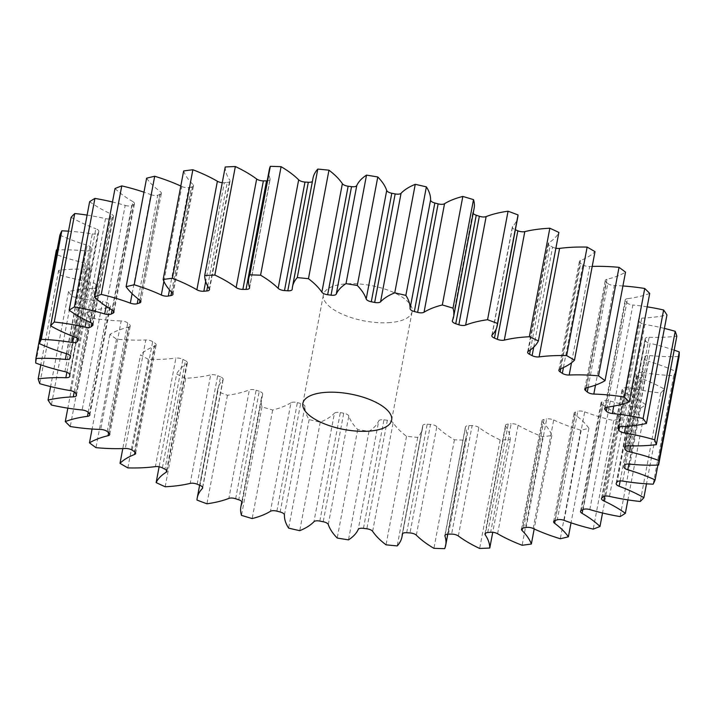 <?xml version="1.0" encoding="UTF-8"?>
<svg xmlns="http://www.w3.org/2000/svg" width="715" height="715" viewBox="0 0 715 715"><rect width="100%" height="100%" fill="white"/><g stroke="black" fill="none" stroke-linecap="round" stroke-linejoin="round"><path stroke-width="0.54" stroke-dasharray="3.58 2.68" d="M390.462 322.545A45.161 18.009 10.7 0 1 344.299 315.065A45.161 18.009 10.7 0 1 323.377 294.857A45.161 18.009 10.7 0 1 345.041 283.935A45.161 18.009 10.7 0 1 391.203 291.416A45.161 18.009 10.7 0 1 412.126 311.624A45.161 18.009 10.7 0 1 390.462 322.545M621.21 426.676L641.712 318.157A5.72 2.279 -169.3 0 0 641.319 318.184A5.72 2.279 -169.3 0 0 638.575 319.569A5.72 2.279 -169.3 0 0 638.701 320.284L618.457 427.463M628.646 445.803L649.149 337.283A5.72 2.279 -169.3 0 0 647.933 337.31A5.72 2.279 -169.3 0 0 645.189 338.695A5.72 2.279 -169.3 0 0 645.189 339.035L624.803 446.902M629.146 464.089L649.658 355.57A5.72 2.279 -169.3 0 0 647.576 355.543A5.72 2.279 -169.3 0 0 644.832 356.901L624.329 465.411M622.711 481.079L643.223 372.569A5.72 2.279 -169.3 0 0 640.256 372.417A5.72 2.279 -169.3 0 0 637.664 373.445L617.161 481.964M609.493 496.371L630.004 387.852A5.72 2.279 -169.3 0 0 626.161 387.539A5.72 2.279 -169.3 0 0 623.846 388.263L603.344 496.773M589.821 509.58L610.324 401.061A5.72 2.279 -169.3 0 0 605.623 400.516A5.72 2.279 -169.3 0 0 603.719 400.981L583.217 509.5M564.171 520.377L584.673 411.858A5.72 2.279 -169.3 0 0 579.168 411.045A5.72 2.279 -169.3 0 0 577.783 411.295L557.28 519.814M533.184 528.501L553.687 419.982A5.72 2.279 -169.3 0 0 547.431 418.856A5.72 2.279 -169.3 0 0 546.68 418.954L526.177 527.473M497.613 533.748L518.116 425.228A5.72 2.279 -169.3 0 0 511.198 423.763A5.72 2.279 -169.3 0 0 511.162 423.763L490.66 532.282M487.746 532.532L508.249 424.013A5.72 2.279 -169.3 0 0 508.222 424.013A282.246 112.55 -169.3 0 0 509.715 423.888A282.246 112.55 -169.3 0 0 511.162 423.763M448.466 534.132L468.969 425.613A5.72 2.279 -169.3 0 0 468.146 425.648A5.72 2.279 -169.3 0 0 465.402 427.034A5.72 2.279 -169.3 0 0 465.447 427.543L445.123 535.088M406.692 532.729L427.204 424.209A5.72 2.279 -169.3 0 0 425.532 424.218A5.72 2.279 -169.3 0 0 422.788 425.595A5.72 2.279 -169.3 0 0 422.771 425.738L402.322 533.98M363.461 528.34L383.964 419.821A5.72 2.279 -169.3 0 0 381.417 419.741A5.72 2.279 -169.3 0 0 378.736 420.912L358.233 529.431M319.828 521.083L340.331 412.564A5.72 2.279 -169.3 0 0 336.899 412.341A5.72 2.279 -169.3 0 0 334.441 413.19L313.939 521.709M276.866 511.136L297.377 402.617A5.72 2.279 -169.3 0 0 293.07 402.188A5.72 2.279 -169.3 0 0 290.96 402.768L270.458 511.279M235.646 498.739L256.149 390.22A5.72 2.279 -169.3 0 0 251.01 389.541A5.72 2.279 -169.3 0 0 249.365 389.89L228.863 498.4M197.161 484.198L217.673 375.688A5.72 2.279 -169.3 0 0 211.747 374.705A5.72 2.279 -169.3 0 0 210.693 374.875L190.19 483.394M162.385 467.878L182.888 359.359A5.72 2.279 -169.3 0 0 176.265 358.054A5.72 2.279 -169.3 0 0 175.89 358.099L155.387 466.609M641.712 318.157A102.969 41.059 -169.3 0 0 648.809 317.701A102.969 41.059 -169.3 0 0 666.952 314.931M649.149 337.283A102.969 41.059 -169.3 0 0 671.045 336.756A102.969 41.059 -169.3 0 0 676.828 336.148M165.165 486.772L185.668 378.262A102.969 41.059 -169.3 0 0 191.683 377.851A102.969 41.059 -169.3 0 0 210.693 374.875M127.869 467.905L148.371 359.386A102.969 41.059 -169.3 0 0 169.115 358.832A102.969 41.059 -169.3 0 0 175.89 358.099M649.712 293.427A102.969 41.059 -169.3 0 1 627.529 298.664L607.026 407.184L626.805 302.606A282.246 112.55 -169.3 0 0 625.553 301.113L605.426 407.648M626.805 302.606A5.72 2.279 -169.3 0 0 632.864 305.01L613.756 406.129M647.173 306.842A102.969 41.059 -169.3 0 0 632.864 305.01M619.583 426.918L639.451 321.759A282.246 112.55 -169.3 0 0 638.701 320.284M639.451 321.759A5.72 2.279 -169.3 0 0 644.885 324.44L625.607 426.426M664.405 328.408A102.969 41.059 -169.3 0 0 644.885 324.44M625.393 446.366L645.404 340.456A282.246 112.55 -169.3 0 0 645.189 339.035M645.404 340.456A5.72 2.279 -169.3 0 0 650.078 343.343L630.71 445.856M674.182 350.153A102.969 41.059 -169.3 0 0 650.078 343.343M649.658 355.57A102.969 41.059 -169.3 0 0 679.089 356.562M624.016 466.752L644.519 358.233A282.246 112.55 -169.3 0 0 644.832 356.901M644.519 358.233A5.72 2.279 -169.3 0 0 644.51 358.286A5.72 2.279 -169.3 0 0 648.317 361.254L628.896 464.062M643.223 372.569A102.969 41.059 -169.3 0 0 673.691 375.652A316.119 126.055 10.7 0 0 675.612 371.389A102.969 41.059 -169.3 0 0 648.317 361.254M616.321 483.179L636.824 374.66A282.246 112.55 -169.3 0 0 637.664 373.445M636.824 374.66A5.72 2.279 -169.3 0 0 636.654 375.044A5.72 2.279 -169.3 0 0 639.657 377.743L620.164 480.909M630.004 387.852A102.969 41.059 -169.3 0 0 660.749 392.964A316.119 126.055 10.7 0 0 664.387 389.157A102.969 41.059 -169.3 0 0 639.657 377.743M601.994 497.846L622.506 389.326A282.246 112.55 -169.3 0 0 623.846 388.263M622.506 389.326A5.72 2.279 -169.3 0 0 622.041 390.006A5.72 2.279 -169.3 0 0 624.293 392.392L604.675 496.201M610.324 401.061A102.969 41.059 -169.3 0 0 640.604 408.068A316.119 126.055 10.7 0 0 645.86 404.806A102.969 41.059 -169.3 0 0 624.293 392.392M581.402 510.394L601.905 401.875A282.246 112.55 -169.3 0 0 603.719 400.981M601.905 401.875A5.72 2.279 -169.3 0 0 601.029 402.813A5.72 2.279 -169.3 0 0 602.62 404.851L582.805 509.706M584.673 411.858A102.969 41.059 -169.3 0 0 613.729 420.59A316.119 126.055 10.7 0 0 620.495 417.953A102.969 41.059 -169.3 0 0 602.62 404.851M555.046 520.511L575.548 411.992A282.246 112.55 -169.3 0 0 577.783 411.295M575.548 411.992A5.72 2.279 -169.3 0 0 574.136 413.136A5.72 2.279 -169.3 0 0 575.155 414.807L555.189 520.466M553.687 419.982A102.969 41.059 -169.3 0 0 580.803 430.224A316.119 126.055 10.7 0 0 588.892 428.276A102.969 41.059 -169.3 0 0 575.155 414.807M523.568 527.947L544.07 419.428A282.246 112.55 -169.3 0 0 546.68 418.954M544.07 419.428A5.72 2.279 -169.3 0 0 542.024 420.724A5.72 2.279 -169.3 0 0 542.587 422.011L522.513 528.251M518.116 425.228A102.969 41.059 -169.3 0 0 542.631 436.731A316.119 126.055 10.7 0 0 551.855 435.515A102.969 41.059 -169.3 0 0 542.587 422.011M508.222 424.013A5.72 2.279 -169.3 0 0 505.478 425.398A5.72 2.279 -169.3 0 0 505.711 426.292L485.521 533.167M458.342 535.991L478.844 427.472A102.969 41.059 -169.3 0 0 500.151 439.948A316.119 126.055 10.7 0 0 510.278 439.502A102.969 41.059 -169.3 0 0 505.711 426.292M478.844 427.472A5.72 2.279 -169.3 0 0 472.123 425.604L451.621 534.114M468.969 425.613A282.246 112.55 -169.3 0 0 472.123 425.604M416.336 535.178L436.838 426.658A102.969 41.059 -169.3 0 0 454.418 439.805A316.119 126.055 10.7 0 0 465.197 440.136A102.969 41.059 -169.3 0 0 466.207 436.776A102.969 41.059 -169.3 0 0 465.447 427.543M436.838 426.658A5.72 2.279 -169.3 0 0 430.51 424.424L410.008 532.943M427.204 424.209A282.246 112.55 -169.3 0 0 430.51 424.424M372.631 531.325L393.134 422.806A102.969 41.059 -169.3 0 0 406.54 436.293A316.119 126.055 10.7 0 0 417.712 437.401A102.969 41.059 -169.3 0 0 422.494 428.285A102.969 41.059 -169.3 0 0 422.771 425.738M393.134 422.806A5.72 2.279 -169.3 0 0 387.351 420.268L366.849 528.787M383.964 419.821A282.246 112.55 -169.3 0 0 387.351 420.268M328.292 524.524L348.804 416.014A102.969 41.059 -169.3 0 0 357.715 429.509A316.119 126.055 10.7 0 0 368.994 431.36A102.969 41.059 -169.3 0 0 378.736 420.912M348.804 416.014A5.72 2.279 -169.3 0 0 343.709 413.225L323.207 521.744M340.331 412.564A282.246 112.55 -169.3 0 0 343.709 413.225M284.427 514.952L304.939 406.433A102.969 41.059 -169.3 0 0 309.139 419.616A316.119 126.055 10.7 0 0 320.249 422.163A102.969 41.059 -169.3 0 0 334.441 413.19M304.939 406.433A5.72 2.279 -169.3 0 0 300.657 403.483L280.155 511.994M297.377 402.617A282.246 112.55 -169.3 0 0 300.657 403.483M242.188 502.404L262.62 394.322A102.969 41.059 -169.3 0 0 261.404 398.139A102.969 41.059 -169.3 0 0 261.994 406.853A316.119 126.055 10.7 0 0 272.674 410.035A102.969 41.059 -169.3 0 0 290.96 402.768M262.62 394.322A5.72 2.279 -169.3 0 0 262.682 394.108A5.72 2.279 -169.3 0 0 259.259 391.266L238.756 499.785M256.149 390.22A282.246 112.55 -169.3 0 0 259.259 391.266M202.595 487.353L222.883 379.96A102.969 41.059 -169.3 0 0 217.718 389.496A102.969 41.059 -169.3 0 0 217.467 391.543A316.119 126.055 10.7 0 0 227.441 395.279A102.969 41.059 -169.3 0 0 249.365 389.89M222.883 379.96A5.72 2.279 -169.3 0 0 223.169 379.433A5.72 2.279 -169.3 0 0 220.533 376.877L200.03 485.396M217.673 375.688A282.246 112.55 -169.3 0 0 220.533 376.877M185.668 378.262A316.119 126.055 10.7 0 1 176.632 374.052L159.114 466.788M166.559 470.443L186.722 363.721A102.969 41.059 -169.3 0 0 176.632 374.052M186.722 363.721A5.72 2.279 -169.3 0 0 187.357 362.907A5.72 2.279 -169.3 0 0 185.435 360.682L164.933 469.201M182.888 359.359A282.246 112.55 -169.3 0 0 185.435 360.682M148.371 359.386A316.119 126.055 10.7 0 1 140.506 354.828L122.792 448.582M134.965 452.086L155.012 345.98A102.969 41.059 -169.3 0 0 140.506 354.828M155.012 345.98A5.72 2.279 -169.3 0 0 156.129 344.943A5.72 2.279 -169.3 0 0 154.824 343.075L134.322 451.594M132.15 450.173L152.661 341.663A282.246 112.55 -169.3 0 0 154.824 343.075M152.661 341.663A5.72 2.279 -169.3 0 0 145.806 339.965L125.304 448.484M108.609 432.709L128.548 327.193A102.969 41.059 -169.3 0 0 109.976 334.325A316.119 126.055 10.7 0 0 116.474 339.142A102.969 41.059 -169.3 0 0 145.806 339.965M128.548 327.193A5.72 2.279 -169.3 0 0 130.246 325.977A5.72 2.279 -169.3 0 0 129.451 324.485L108.948 432.995M107.214 431.529L127.726 323.01A282.246 112.55 -169.3 0 0 129.451 324.485M127.726 323.01A5.72 2.279 -169.3 0 0 121.184 320.937L100.681 429.456M88.204 412.412L107.974 307.816A102.969 41.059 -169.3 0 0 85.791 313.063A316.119 126.055 10.7 0 0 90.769 318.005A102.969 41.059 -169.3 0 0 121.184 320.937M107.974 307.816A5.72 2.279 -169.3 0 0 110.351 306.467A5.72 2.279 -169.3 0 0 109.949 305.368L89.447 413.887M88.195 412.394L108.698 303.875A282.246 112.55 -169.3 0 0 109.949 305.368M108.698 303.875A5.72 2.279 -169.3 0 0 102.638 301.471L82.136 409.99M74.208 391.963L93.79 288.324A102.969 41.059 -169.3 0 0 68.551 291.55A316.119 126.055 10.7 0 0 71.884 296.502A102.969 41.059 -169.3 0 0 102.638 301.471M93.79 288.324A5.72 2.279 -169.3 0 0 96.927 286.912A5.72 2.279 -169.3 0 0 96.802 286.197L76.299 394.716M75.549 393.241L96.051 284.722A282.246 112.55 -169.3 0 0 96.802 286.197M96.051 284.722A5.72 2.279 -169.3 0 0 90.626 282.041L70.115 390.56M66.879 372.265L86.354 269.197A102.969 41.059 -169.3 0 0 58.675 270.333A316.119 126.055 10.7 0 0 60.283 275.177A102.969 41.059 -169.3 0 0 90.626 282.041M86.354 269.197A5.72 2.279 -169.3 0 0 90.313 267.785A5.72 2.279 -169.3 0 0 90.322 267.455L69.811 375.965M69.596 374.544L90.099 266.025A282.246 112.55 -169.3 0 0 90.322 267.455M90.099 266.025A5.72 2.279 -169.3 0 0 85.425 263.147L64.922 371.657M56.413 249.928A316.119 126.055 10.7 0 0 56.253 254.531A102.969 41.059 -169.3 0 0 85.425 263.147M66.432 353.675L85.854 250.911A102.969 41.059 -169.3 0 0 57.093 249.901M85.854 250.911A5.72 2.279 -169.3 0 0 90.671 249.589L70.49 356.374M70.499 356.66L90.984 248.248A282.246 112.55 -169.3 0 0 90.671 249.589M90.984 248.248A5.72 2.279 -169.3 0 0 90.993 248.194A5.72 2.279 -169.3 0 0 87.185 245.227L66.683 353.746M59.899 235.092A102.969 41.059 -169.3 0 0 87.185 245.227M72.93 336.336L92.289 233.921A102.969 41.059 -169.3 0 0 68.497 231.168M92.289 233.921A5.72 2.279 -169.3 0 0 97.839 233.036L77.864 338.758M78.328 339.536L98.679 231.821A282.246 112.55 -169.3 0 0 97.839 233.036M98.679 231.821A5.72 2.279 -169.3 0 0 98.849 231.437A5.72 2.279 -169.3 0 0 95.855 228.746L75.343 337.257M71.116 217.324A102.969 41.059 -169.3 0 0 95.855 228.746M86.265 320.463L105.507 218.629A102.969 41.059 -169.3 0 0 87.105 215.108M105.507 218.629A5.72 2.279 -169.3 0 0 111.656 218.227L91.815 323.234M92.78 324.19L113.006 217.154A282.246 112.55 -169.3 0 0 111.656 218.227M113.006 217.154A5.72 2.279 -169.3 0 0 113.462 216.475A5.72 2.279 -169.3 0 0 111.209 214.089L90.707 322.608M89.643 201.675A102.969 41.059 -169.3 0 0 111.209 214.089M106.124 306.261L125.179 205.419A102.969 41.059 -169.3 0 0 112.47 201.996M125.179 205.419A5.72 2.279 -169.3 0 0 131.783 205.5L112.049 309.953M113.497 310.998L133.598 204.606A282.246 112.55 -169.3 0 0 131.783 205.5M133.598 204.606A5.72 2.279 -169.3 0 0 134.474 203.677A5.72 2.279 -169.3 0 0 132.892 201.63L112.38 310.149M115.017 188.528A102.969 41.059 -169.3 0 0 132.892 201.63M132.114 293.686L150.829 194.623A102.969 41.059 -169.3 0 0 143.965 192.183M150.829 194.623A5.72 2.279 -169.3 0 0 157.72 195.186L138.12 298.888M139.97 300.291L159.954 194.489A282.246 112.55 -169.3 0 0 157.72 195.186M159.954 194.489A5.72 2.279 -169.3 0 0 161.367 193.354A5.72 2.279 -169.3 0 0 160.348 191.683L139.845 300.193M146.611 178.205A102.969 41.059 -169.3 0 0 160.348 191.683M163.896 281.344L181.816 186.499A102.969 41.059 -169.3 0 0 180.806 186.034M181.816 186.499A5.72 2.279 -169.3 0 0 188.823 187.527L169.491 289.861M171.582 292.149L191.432 187.053A282.246 112.55 -169.3 0 0 188.823 187.527M191.432 187.053A5.72 2.279 -169.3 0 0 193.479 185.757A5.72 2.279 -169.3 0 0 192.916 184.47L172.413 292.989M183.648 170.965A102.969 41.059 -169.3 0 0 192.916 184.47M222.258 182.7A5.72 2.279 -169.3 0 0 224.34 182.718L205.679 281.487M207.681 286.08L227.254 182.468A282.246 112.55 -169.3 0 0 224.34 182.718M227.254 182.468A5.72 2.279 -169.3 0 0 230.024 181.083A5.72 2.279 -169.3 0 0 229.792 180.189L209.289 288.708M225.225 166.979A102.969 41.059 -169.3 0 0 229.792 180.189M267.195 180.841A5.72 2.279 -169.3 0 0 270.1 179.447A5.72 2.279 -169.3 0 0 270.056 178.938L249.553 287.457M269.296 169.705A102.969 41.059 -169.3 0 0 270.056 178.938M312.401 181.449A5.72 2.279 -169.3 0 0 312.723 180.886A5.72 2.279 -169.3 0 0 312.732 180.743L292.229 289.262M313.009 178.205A102.969 41.059 -169.3 0 0 312.732 180.743M452.381 320.678L472.892 212.158A102.969 41.059 -169.3 0 0 474.108 208.342M472.892 212.158A5.72 2.279 -169.3 0 0 472.821 212.373A5.72 2.279 -169.3 0 0 473.151 213.392M492.117 335.04L512.619 226.521A102.969 41.059 -169.3 0 0 517.785 216.994M512.619 226.521A5.72 2.279 -169.3 0 0 512.333 227.048A5.72 2.279 -169.3 0 0 514.97 229.604L496.174 329.088M528.278 351.28L548.78 242.769A102.969 41.059 -169.3 0 0 558.871 232.429M548.78 242.769A5.72 2.279 -169.3 0 0 548.146 243.574A5.72 2.279 -169.3 0 0 550.067 245.799L530.405 349.867M533.721 347.15L552.615 247.122A282.246 112.55 -169.3 0 0 550.067 245.799M552.615 247.122A5.72 2.279 -169.3 0 0 555.886 248.212M559.988 369.02L580.491 260.501A102.969 41.059 -169.3 0 0 594.996 251.662M580.491 260.501A5.72 2.279 -169.3 0 0 579.373 261.538A5.72 2.279 -169.3 0 0 580.678 263.406L560.783 368.699M563.438 367.555L582.85 264.827A282.246 112.55 -169.3 0 0 580.678 263.406M582.85 264.827A5.72 2.279 -169.3 0 0 589.696 266.516L571.508 362.782M592.208 266.418A102.969 41.059 -169.3 0 0 589.696 266.516M586.452 387.807L606.955 279.288A102.969 41.059 -169.3 0 0 625.527 272.156M606.955 279.288A5.72 2.279 -169.3 0 0 605.256 280.512A5.72 2.279 -169.3 0 0 606.052 282.005L586.041 387.923M588.15 387.387L607.786 283.471A282.246 112.55 -169.3 0 0 606.052 282.005M607.786 283.471A5.72 2.279 -169.3 0 0 614.319 285.544L595.506 385.117M622.917 285.973A102.969 41.059 -169.3 0 0 614.319 285.544M627.529 298.664A5.72 2.279 -169.3 0 0 625.16 300.014A5.72 2.279 -169.3 0 0 625.553 301.113M675.612 371.389L657.907 465.099M673.691 375.652L653.179 484.171M664.387 389.157L646.503 483.832M660.749 392.964L640.247 501.483M645.86 404.806L627.895 499.892M640.604 408.068L620.093 516.587M620.495 417.953L602.53 513.004M613.729 420.59L593.227 529.109M588.892 428.276L571.035 522.817M580.803 430.224L560.301 538.744M551.855 435.515L534.194 528.966M542.631 436.731L522.129 545.25M510.278 439.502L492.742 532.3M500.151 439.948L479.649 548.468M465.197 440.136L444.685 548.655M454.418 439.805L433.907 548.325M417.712 437.401L397.209 545.911M406.54 436.293L386.037 544.812M368.994 431.36L348.491 539.87M357.715 429.509L337.212 538.029M320.249 422.163L299.746 530.673M309.139 419.616L288.628 528.126M272.674 410.035L252.172 518.554M261.994 406.853L241.491 515.372M227.441 395.279L206.939 503.798M217.467 391.543L196.956 500.053M116.474 339.142L95.971 447.653M109.976 334.325L92.083 429.027M90.769 318.005L70.267 426.524M85.791 313.063L67.827 408.158M71.884 296.502L51.382 405.021M68.551 291.55L50.595 386.592M60.283 275.177L39.781 383.687M58.675 270.333L40.818 364.847M56.253 254.531L35.75 363.05M302.874 403.376L323.377 294.857M584.754 389.023L605.256 280.512M217.718 389.496L199.628 485.235M261.404 398.139L241.849 501.608M422.494 428.285L402.599 533.551M466.207 436.776L447.805 534.159M558.871 370.057L579.373 261.538M527.643 352.093L548.146 243.574M491.831 335.567L512.333 227.048M452.318 320.892L472.821 212.373M292.212 289.405L312.723 180.886M249.598 287.966L270.1 179.447M209.522 289.602L230.024 181.083M172.976 294.276L193.479 185.757M140.864 301.864L161.367 193.354M113.971 312.187L134.474 203.677M92.959 324.994L113.462 216.475M78.346 339.956L98.849 231.437M70.49 356.714L90.993 248.194M69.811 376.305L90.313 267.785M76.425 395.431L96.927 286.912M89.84 414.986L110.351 306.467M109.744 434.488L130.246 325.977M135.627 453.462L156.129 344.943M166.854 471.426L187.357 362.907M202.667 487.952L223.169 379.433M242.179 502.627L262.682 394.108M402.277 534.114L422.788 425.595M444.9 535.553L465.402 427.034M484.976 533.917L505.478 425.398M521.521 529.243L542.024 420.724M553.633 521.646L574.136 413.136M580.526 511.323L601.029 402.813M601.538 498.525L622.041 390.006M616.151 483.563L636.654 375.044M624.007 466.806L644.51 358.286M624.687 447.215L645.189 338.695M618.073 428.088L638.575 319.569M604.649 408.533L625.16 300.014M391.623 420.143L412.126 311.624"/><path stroke-width="1.07" d="M369.959 431.065A45.161 18.009 10.7 0 1 323.797 423.584A45.161 18.009 10.7 0 1 302.874 403.376A45.161 18.009 10.7 0 1 324.538 392.455A45.161 18.009 10.7 0 1 370.701 399.935A45.161 18.009 10.7 0 1 391.623 420.143A45.161 18.009 10.7 0 1 369.959 431.065M664.405 328.408A102.969 41.059 -169.3 0 1 675.219 331.313L654.717 439.823A102.969 41.059 -169.3 0 0 624.374 432.959A5.72 2.279 10.7 0 1 618.949 430.278A282.246 112.55 -169.3 0 0 618.198 428.803A5.72 2.279 10.7 0 1 618.073 428.088A5.72 2.279 10.7 0 1 620.817 426.703A5.72 2.279 10.7 0 1 621.21 426.676A102.969 41.059 -169.3 0 0 628.306 426.22A102.969 41.059 -169.3 0 0 646.449 423.45A316.119 126.055 10.7 0 0 643.116 418.498A102.969 41.059 -169.3 0 0 612.362 413.529A5.72 2.279 10.7 0 1 606.302 411.125A282.246 112.55 -169.3 0 0 605.051 409.632A5.72 2.279 10.7 0 1 604.649 408.533A5.72 2.279 10.7 0 1 607.026 407.184A102.969 41.059 -169.3 0 0 629.209 401.937L649.712 293.427A316.119 126.055 10.7 0 0 644.733 288.476L624.231 396.995A316.119 126.055 10.7 0 1 629.209 401.937M674.182 350.153A102.969 41.059 -169.3 0 1 679.25 351.95L658.747 460.469A102.969 41.059 -169.3 0 0 629.575 451.853A5.72 2.279 10.7 0 1 624.901 448.975A282.246 112.55 -169.3 0 0 624.678 447.545A5.72 2.279 10.7 0 1 624.687 447.215A5.72 2.279 10.7 0 1 627.43 445.829A5.72 2.279 10.7 0 1 628.646 445.803A102.969 41.059 -169.3 0 0 650.543 445.275A102.969 41.059 -169.3 0 0 656.325 444.667A316.119 126.055 10.7 0 0 654.717 439.823M657.907 465.099L655.101 479.908A102.969 41.059 -169.3 0 0 627.815 469.773A5.72 2.279 10.7 0 1 624.007 466.806A5.72 2.279 10.7 0 1 624.016 466.752A282.246 112.55 -169.3 0 0 624.329 465.411A5.72 2.279 10.7 0 1 627.073 464.053A5.72 2.279 10.7 0 1 629.146 464.089A102.969 41.059 -169.3 0 0 658.587 465.072A316.119 126.055 10.7 0 0 658.747 460.469M646.503 483.832L643.884 497.676A102.969 41.059 -169.3 0 0 619.145 486.254A5.72 2.279 10.7 0 1 616.151 483.563A5.72 2.279 10.7 0 1 616.321 483.179A282.246 112.55 -169.3 0 0 617.161 481.964A5.72 2.279 10.7 0 1 619.753 480.936A5.72 2.279 10.7 0 1 622.711 481.079A102.969 41.059 -169.3 0 0 653.179 484.171A316.119 126.055 10.7 0 0 655.101 479.908M627.895 499.892L625.357 513.325A102.969 41.059 -169.3 0 0 603.791 500.911A5.72 2.279 10.7 0 1 601.538 498.525A5.72 2.279 10.7 0 1 601.994 497.846A282.246 112.55 -169.3 0 0 603.344 496.773A5.72 2.279 10.7 0 1 605.65 496.058A5.72 2.279 10.7 0 1 609.493 496.371A102.969 41.059 -169.3 0 0 640.247 501.483A316.119 126.055 10.7 0 0 643.884 497.676M602.53 513.004L599.983 526.472A102.969 41.059 -169.3 0 0 582.108 513.37A5.72 2.279 10.7 0 1 580.526 511.323A5.72 2.279 10.7 0 1 581.402 510.394A282.246 112.55 -169.3 0 0 583.217 509.5A5.72 2.279 10.7 0 1 585.12 509.035A5.72 2.279 10.7 0 1 589.821 509.58A102.969 41.059 -169.3 0 0 620.093 516.587A316.119 126.055 10.7 0 0 625.357 513.325M571.035 522.817L568.389 536.795A102.969 41.059 -169.3 0 0 554.652 523.317A5.72 2.279 10.7 0 1 553.633 521.646A5.72 2.279 10.7 0 1 555.046 520.511A282.246 112.55 -169.3 0 0 557.28 519.814A5.72 2.279 10.7 0 1 558.656 519.564A5.72 2.279 10.7 0 1 564.171 520.377A102.969 41.059 -169.3 0 0 593.227 529.109A316.119 126.055 10.7 0 0 599.983 526.472M534.194 528.966L531.352 544.035A102.969 41.059 -169.3 0 0 522.084 530.53A5.72 2.279 10.7 0 1 521.521 529.243A5.72 2.279 10.7 0 1 523.568 527.947A282.246 112.55 -169.3 0 0 526.177 527.473A5.72 2.279 10.7 0 1 526.919 527.375A5.72 2.279 10.7 0 1 533.184 528.501A102.969 41.059 -169.3 0 0 560.301 538.744A316.119 126.055 10.7 0 0 568.389 536.795M492.742 532.3L489.775 548.021A102.969 41.059 -169.3 0 0 485.208 534.811A5.72 2.279 10.7 0 1 484.976 533.917A5.72 2.279 10.7 0 1 487.719 532.532A5.72 2.279 10.7 0 1 487.746 532.532A282.246 112.55 -169.3 0 0 489.203 532.407A282.246 112.55 -169.3 0 0 490.66 532.282A5.72 2.279 10.7 0 1 497.613 533.748A102.969 41.059 -169.3 0 0 522.129 545.25A316.119 126.055 10.7 0 0 531.352 544.035M68.497 231.168A102.969 41.059 -169.3 0 0 61.821 230.829A316.119 126.055 10.7 0 0 59.899 235.092L39.388 343.611A102.969 41.059 -169.3 0 0 66.683 353.746A5.72 2.279 10.7 0 1 70.49 356.714A5.72 2.279 10.7 0 1 70.481 356.767A282.246 112.55 -169.3 0 0 70.168 358.099A5.72 2.279 10.7 0 1 65.342 359.431A102.969 41.059 -169.3 0 0 35.911 358.438A316.119 126.055 10.7 0 0 35.75 363.05A102.969 41.059 -169.3 0 0 64.922 371.657A5.72 2.279 10.7 0 1 69.596 374.544A282.246 112.55 -169.3 0 0 69.811 375.965A5.72 2.279 10.7 0 1 69.811 376.305A5.72 2.279 10.7 0 1 65.852 377.717A102.969 41.059 -169.3 0 0 38.172 378.852A316.119 126.055 10.7 0 0 39.781 383.687A102.969 41.059 -169.3 0 0 70.115 390.56A5.72 2.279 10.7 0 1 75.549 393.241A282.246 112.55 -169.3 0 0 76.299 394.716A5.72 2.279 10.7 0 1 76.425 395.431A5.72 2.279 10.7 0 1 73.288 396.843A102.969 41.059 -169.3 0 0 48.048 400.069A316.119 126.055 10.7 0 0 51.382 405.021A102.969 41.059 -169.3 0 0 82.136 409.99A5.72 2.279 10.7 0 1 88.195 412.394A282.246 112.55 -169.3 0 0 89.447 413.887A5.72 2.279 10.7 0 1 89.84 414.986A5.72 2.279 10.7 0 1 87.471 416.336A102.969 41.059 -169.3 0 0 65.288 421.573A316.119 126.055 10.7 0 0 70.267 426.524A102.969 41.059 -169.3 0 0 100.681 429.456A5.72 2.279 10.7 0 1 107.214 431.529A282.246 112.55 -169.3 0 0 108.948 432.995A5.72 2.279 10.7 0 1 109.744 434.488A5.72 2.279 10.7 0 1 108.045 435.712A102.969 41.059 -169.3 0 0 89.473 442.844A316.119 126.055 10.7 0 0 95.971 447.653A102.969 41.059 -169.3 0 0 125.304 448.484A5.72 2.279 10.7 0 1 132.15 450.173A282.246 112.55 -169.3 0 0 134.322 451.594A5.72 2.279 10.7 0 1 135.627 453.462A5.72 2.279 10.7 0 1 134.509 454.499A102.969 41.059 -169.3 0 0 120.004 463.338A316.119 126.055 10.7 0 0 127.869 467.905A102.969 41.059 -169.3 0 0 148.613 467.351A102.969 41.059 -169.3 0 0 155.387 466.609A5.72 2.279 10.7 0 1 155.763 466.573A5.72 2.279 10.7 0 1 162.385 467.878A282.246 112.55 -169.3 0 0 164.933 469.201A5.72 2.279 10.7 0 1 166.854 471.426A5.72 2.279 10.7 0 1 166.22 472.231A102.969 41.059 -169.3 0 0 156.129 482.571A316.119 126.055 10.7 0 0 165.165 486.772A102.969 41.059 -169.3 0 0 171.18 486.37A102.969 41.059 -169.3 0 0 190.19 483.394A5.72 2.279 10.7 0 1 191.245 483.224A5.72 2.279 10.7 0 1 197.161 484.198A282.246 112.55 -169.3 0 0 200.03 485.396A5.72 2.279 10.7 0 1 202.667 487.952A5.72 2.279 10.7 0 1 202.381 488.479A102.969 41.059 -169.3 0 0 197.215 498.006A102.969 41.059 -169.3 0 0 196.956 500.053A316.119 126.055 10.7 0 0 206.939 503.798A102.969 41.059 -169.3 0 0 228.863 498.4A5.72 2.279 10.7 0 1 230.507 498.06A5.72 2.279 10.7 0 1 235.646 498.739A282.246 112.55 -169.3 0 0 238.756 499.785A5.72 2.279 10.7 0 1 242.179 502.627A5.72 2.279 10.7 0 1 242.108 502.842A102.969 41.059 -169.3 0 0 240.892 506.658A102.969 41.059 -169.3 0 0 241.491 515.372A316.119 126.055 10.7 0 0 252.172 518.554A102.969 41.059 -169.3 0 0 270.458 511.279A5.72 2.279 10.7 0 1 272.567 510.707A5.72 2.279 10.7 0 1 276.866 511.136A282.246 112.55 -169.3 0 0 280.155 511.994A5.72 2.279 10.7 0 1 284.427 514.952A102.969 41.059 -169.3 0 0 288.628 528.126A316.119 126.055 10.7 0 0 299.746 530.673A102.969 41.059 -169.3 0 0 313.939 521.709A5.72 2.279 10.7 0 1 316.396 520.851A5.72 2.279 10.7 0 1 319.828 521.083A282.246 112.55 -169.3 0 0 323.207 521.744A5.72 2.279 10.7 0 1 328.292 524.524A102.969 41.059 -169.3 0 0 337.212 538.029A316.119 126.055 10.7 0 0 348.491 539.87A102.969 41.059 -169.3 0 0 358.233 529.431A5.72 2.279 10.7 0 1 360.914 528.26A5.72 2.279 10.7 0 1 363.461 528.34A282.246 112.55 -169.3 0 0 366.849 528.787A5.72 2.279 10.7 0 1 372.631 531.325A102.969 41.059 -169.3 0 0 386.037 544.812A316.119 126.055 10.7 0 0 397.209 545.911A102.969 41.059 -169.3 0 0 401.991 536.795A102.969 41.059 -169.3 0 0 402.268 534.257A5.72 2.279 10.7 0 1 402.277 534.114A5.72 2.279 10.7 0 1 405.021 532.729A5.72 2.279 10.7 0 1 406.692 532.729A282.246 112.55 -169.3 0 0 410.008 532.943A5.72 2.279 10.7 0 1 416.336 535.178A102.969 41.059 -169.3 0 0 433.907 548.325A316.119 126.055 10.7 0 0 444.685 548.655A102.969 41.059 -169.3 0 0 445.704 545.295A102.969 41.059 -169.3 0 0 444.945 536.062A5.72 2.279 10.7 0 1 444.9 535.553A5.72 2.279 10.7 0 1 447.644 534.168A5.72 2.279 10.7 0 1 448.466 534.132A282.246 112.55 -169.3 0 0 451.621 534.114A5.72 2.279 10.7 0 1 458.342 535.991A102.969 41.059 -169.3 0 0 479.649 548.468A316.119 126.055 10.7 0 0 489.775 548.021M646.449 423.45L666.952 314.931A316.119 126.055 10.7 0 0 663.618 309.979L643.116 418.498M663.618 309.979A102.969 41.059 -169.3 0 0 647.173 306.842M675.219 331.313A316.119 126.055 10.7 0 1 676.828 336.148L656.325 444.667M679.25 351.95A316.119 126.055 10.7 0 1 679.089 356.562L658.587 465.072M57.093 249.901A102.969 41.059 -169.3 0 0 56.413 249.928L35.911 358.438M54.251 322.036A316.119 126.055 10.7 0 0 50.613 325.843L71.116 217.324A316.119 126.055 10.7 0 1 74.753 213.517L54.251 322.036A102.969 41.059 -169.3 0 1 84.996 327.148L86.265 320.463M87.105 215.108A102.969 41.059 -169.3 0 0 74.753 213.517M74.396 306.932A316.119 126.055 10.7 0 0 69.141 310.194L89.643 201.675A316.119 126.055 10.7 0 1 94.907 198.413L74.396 306.932A102.969 41.059 -169.3 0 1 104.676 313.939L106.124 306.261M112.47 201.996A102.969 41.059 -169.3 0 0 94.907 198.413M101.271 294.41A316.119 126.055 10.7 0 0 94.505 297.047L115.017 188.528A316.119 126.055 10.7 0 1 121.773 185.891L101.271 294.41A102.969 41.059 -169.3 0 1 130.327 303.142L132.114 293.686M143.965 192.183A102.969 41.059 -169.3 0 0 121.773 185.891M134.197 284.776A316.119 126.055 10.7 0 0 126.108 286.724L146.611 178.205A316.119 126.055 10.7 0 1 154.699 176.256L134.197 284.776A102.969 41.059 -169.3 0 1 161.313 295.018L163.896 281.344M180.806 186.034A102.969 41.059 -169.3 0 0 154.699 176.256M172.369 278.269A316.119 126.055 10.7 0 0 163.145 279.485L183.648 170.965A316.119 126.055 10.7 0 1 192.871 169.75L172.369 278.269A102.969 41.059 -169.3 0 1 196.884 289.772L217.387 181.253A102.969 41.059 -169.3 0 0 192.871 169.75M217.387 181.253A5.72 2.279 -169.3 0 0 222.258 182.7M214.849 275.052A316.119 126.055 10.7 0 0 204.722 275.498L225.225 166.979A316.119 126.055 10.7 0 1 235.351 166.532L214.849 275.052A102.969 41.059 -169.3 0 1 236.156 287.528L256.658 179.009A102.969 41.059 -169.3 0 0 235.351 166.532M256.658 179.009A5.72 2.279 -169.3 0 0 263.379 180.886L242.877 289.396A5.72 2.279 10.7 0 1 236.156 287.528M248.793 278.224L269.296 169.705A102.969 41.059 -169.3 0 1 270.315 166.345L249.803 274.864A102.969 41.059 -169.3 0 0 248.793 278.224A102.969 41.059 -169.3 0 0 249.553 287.457A5.72 2.279 10.7 0 1 249.598 287.966A5.72 2.279 10.7 0 1 246.031 289.387L266.534 180.868A282.246 112.55 -169.3 0 0 263.379 180.886M266.534 180.868A5.72 2.279 -169.3 0 0 267.195 180.841M270.315 166.345A316.119 126.055 10.7 0 1 281.093 166.675L260.582 275.195A102.969 41.059 -169.3 0 1 278.162 288.342L298.664 179.822A102.969 41.059 -169.3 0 0 281.093 166.675M298.664 179.822A5.72 2.279 -169.3 0 0 304.992 182.057L284.49 290.576A5.72 2.279 10.7 0 1 278.162 288.342M292.507 286.715L313.009 178.205A102.969 41.059 -169.3 0 1 317.791 169.089L297.288 277.599A102.969 41.059 -169.3 0 0 292.507 286.715A102.969 41.059 -169.3 0 0 292.229 289.262A5.72 2.279 10.7 0 1 292.212 289.405A5.72 2.279 10.7 0 1 287.796 290.791L308.308 182.271A282.246 112.55 -169.3 0 0 304.992 182.057M308.308 182.271A5.72 2.279 -169.3 0 0 312.401 181.449M317.791 169.089A316.119 126.055 10.7 0 1 328.963 170.188L308.46 278.707A102.969 41.059 -169.3 0 1 321.866 292.194L342.369 183.675A102.969 41.059 -169.3 0 0 328.963 170.188M342.369 183.675A5.72 2.279 -169.3 0 0 348.151 186.213L327.649 294.732A5.72 2.279 10.7 0 1 321.866 292.194M351.539 186.66A5.72 2.279 -169.3 0 0 356.767 185.569A102.969 41.059 -169.3 0 1 366.509 175.13L346.006 283.641A102.969 41.059 -169.3 0 0 336.264 294.088A5.72 2.279 10.7 0 1 331.036 295.179L351.539 186.66A282.246 112.55 -169.3 0 0 348.151 186.213M366.509 175.13A316.119 126.055 10.7 0 1 377.788 176.971L357.286 285.491A102.969 41.059 -169.3 0 1 366.196 298.986L386.708 190.476A102.969 41.059 -169.3 0 0 377.788 176.971M386.708 190.476A5.72 2.279 -169.3 0 0 391.793 193.256L371.291 301.775A5.72 2.279 10.7 0 1 366.196 298.986M395.172 193.917A5.72 2.279 -169.3 0 0 401.061 193.291A102.969 41.059 -169.3 0 1 415.254 184.327L394.752 292.837A102.969 41.059 -169.3 0 0 380.559 301.81A5.72 2.279 10.7 0 1 374.669 302.436L395.172 193.917A282.246 112.55 -169.3 0 0 391.793 193.256M415.254 184.327A316.119 126.055 10.7 0 1 426.372 186.874L405.861 295.384A102.969 41.059 -169.3 0 1 410.061 308.567L430.573 200.048A102.969 41.059 -169.3 0 0 426.372 186.874M430.573 200.048A5.72 2.279 -169.3 0 0 434.845 203.006L414.343 311.517A5.72 2.279 10.7 0 1 410.061 308.567M438.134 203.864A5.72 2.279 -169.3 0 0 444.542 203.721A102.969 41.059 -169.3 0 1 462.828 196.446L442.326 304.965A102.969 41.059 -169.3 0 0 424.04 312.232A5.72 2.279 10.7 0 1 417.623 312.384L438.134 203.864A282.246 112.55 -169.3 0 0 434.845 203.006M462.828 196.446A316.119 126.055 10.7 0 1 473.509 199.628L453.006 308.147A102.969 41.059 -169.3 0 1 453.596 316.861A102.969 41.059 -169.3 0 1 452.381 320.678A5.72 2.279 10.7 0 0 452.318 320.892A5.72 2.279 10.7 0 0 455.741 323.734A282.246 112.55 -169.3 0 1 458.851 324.78L479.354 216.261A282.246 112.55 -169.3 0 0 476.244 215.215L455.741 323.734M453.596 316.861L474.108 208.342A102.969 41.059 -169.3 0 0 473.509 199.628M473.151 213.392A5.72 2.279 -169.3 0 0 476.244 215.215M479.354 216.261A5.72 2.279 -169.3 0 0 486.137 216.6L465.635 325.111A5.72 2.279 10.7 0 1 458.851 324.78M497.327 339.312L517.839 230.802A5.72 2.279 -169.3 0 0 524.81 231.606A102.969 41.059 -169.3 0 1 549.835 228.228L529.332 336.738A102.969 41.059 -169.3 0 0 504.307 340.126A5.72 2.279 10.7 0 1 497.327 339.312A282.246 112.55 -169.3 0 0 494.467 338.124A5.72 2.279 10.7 0 1 491.831 335.567A5.72 2.279 10.7 0 1 492.117 335.04A102.969 41.059 -169.3 0 0 497.283 325.504L517.785 216.994A102.969 41.059 -169.3 0 0 518.044 214.947A316.119 126.055 10.7 0 0 508.061 211.202A102.969 41.059 -169.3 0 0 486.137 216.6M517.839 230.802A282.246 112.55 -169.3 0 0 515.372 229.765M549.835 228.228A316.119 126.055 10.7 0 1 558.871 232.429L538.368 340.948A102.969 41.059 -169.3 0 1 528.278 351.28A5.72 2.279 10.7 0 0 527.643 352.093A5.72 2.279 10.7 0 0 529.565 354.318A282.246 112.55 -169.3 0 1 532.112 355.641L533.721 347.15M555.886 248.212A5.72 2.279 -169.3 0 0 559.613 248.391L539.11 356.901A5.72 2.279 10.7 0 1 532.112 355.641M592.208 266.418A102.969 41.059 -169.3 0 1 619.029 267.347L598.526 375.858A102.969 41.059 -169.3 0 0 569.194 375.035A5.72 2.279 10.7 0 1 562.339 373.337A282.246 112.55 -169.3 0 0 560.176 371.925A5.72 2.279 10.7 0 1 558.871 370.057A5.72 2.279 10.7 0 1 559.988 369.02A102.969 41.059 -169.3 0 0 574.494 360.172L594.996 251.662A316.119 126.055 10.7 0 0 587.131 247.095A102.969 41.059 -169.3 0 0 559.613 248.391M619.029 267.347A316.119 126.055 10.7 0 1 625.527 272.156L605.024 380.675A102.969 41.059 -169.3 0 1 586.452 387.807A5.72 2.279 10.7 0 0 584.754 389.023A5.72 2.279 10.7 0 0 585.549 390.515A282.246 112.55 -169.3 0 1 587.274 391.99L588.15 387.387M644.733 288.476A102.969 41.059 -169.3 0 0 622.917 285.973M624.231 396.995A102.969 41.059 -169.3 0 0 593.816 394.063A5.72 2.279 10.7 0 1 587.274 391.99M598.526 375.858A316.119 126.055 10.7 0 1 605.024 380.675M587.131 247.095L566.629 355.614A316.119 126.055 10.7 0 1 574.494 360.172M566.629 355.614A102.969 41.059 -169.3 0 0 539.11 356.901M529.332 336.738A316.119 126.055 10.7 0 1 538.368 340.948M497.283 325.504A102.969 41.059 -169.3 0 0 497.533 323.457A316.119 126.055 10.7 0 0 487.558 319.721A102.969 41.059 -169.3 0 0 465.635 325.111M442.326 304.965A316.119 126.055 10.7 0 1 453.006 308.147M417.623 312.384A282.246 112.55 -169.3 0 0 414.343 311.517M394.752 292.837A316.119 126.055 10.7 0 1 405.861 295.384M374.669 302.436A282.246 112.55 -169.3 0 0 371.291 301.775M346.006 283.641A316.119 126.055 10.7 0 1 357.286 285.491M331.036 295.179A282.246 112.55 -169.3 0 0 327.649 294.732M297.288 277.599A316.119 126.055 10.7 0 1 308.46 278.707M287.796 290.791A282.246 112.55 -169.3 0 0 284.49 290.576M249.803 274.864A316.119 126.055 10.7 0 1 260.582 275.195M246.031 289.387A282.246 112.55 -169.3 0 0 242.877 289.396M204.722 275.498A102.969 41.059 -169.3 0 0 209.289 288.708A5.72 2.279 10.7 0 1 209.522 289.602A5.72 2.279 10.7 0 1 206.751 290.987A282.246 112.55 -169.3 0 0 203.838 291.237A5.72 2.279 10.7 0 1 196.884 289.772M163.145 279.485A102.969 41.059 -169.3 0 0 172.413 292.989A5.72 2.279 10.7 0 1 172.976 294.276A5.72 2.279 10.7 0 1 170.93 295.572A282.246 112.55 -169.3 0 0 168.32 296.046A5.72 2.279 10.7 0 1 161.313 295.018M126.108 286.724A102.969 41.059 -169.3 0 0 139.845 300.193A5.72 2.279 10.7 0 1 140.864 301.864A5.72 2.279 10.7 0 1 139.452 303.008A282.246 112.55 -169.3 0 0 137.217 303.705A5.72 2.279 10.7 0 1 130.327 303.142M94.505 297.047A102.969 41.059 -169.3 0 0 112.38 310.149A5.72 2.279 10.7 0 1 113.971 312.187A5.72 2.279 10.7 0 1 113.095 313.125A282.246 112.55 -169.3 0 0 111.281 314.019A5.72 2.279 10.7 0 1 104.676 313.939M69.141 310.194A102.969 41.059 -169.3 0 0 90.707 322.608A5.72 2.279 10.7 0 1 92.959 324.994A5.72 2.279 10.7 0 1 92.494 325.674A282.246 112.55 -169.3 0 0 91.154 326.737A5.72 2.279 10.7 0 1 84.996 327.148M50.613 325.843A102.969 41.059 -169.3 0 0 75.343 337.257A5.72 2.279 10.7 0 1 78.346 339.956A5.72 2.279 10.7 0 1 78.176 340.34A282.246 112.55 -169.3 0 0 77.336 341.556A5.72 2.279 10.7 0 1 71.777 342.431A102.969 41.059 -169.3 0 0 41.309 339.348A316.119 126.055 10.7 0 0 39.388 343.611M159.114 466.788L156.129 482.571M122.792 448.582L120.004 463.338M92.083 429.027L89.473 442.844M67.827 408.158L65.288 421.573M50.595 386.592L48.048 400.069M40.818 364.847L38.172 378.852M61.821 230.829L41.309 339.348M508.061 211.202L487.558 319.721M518.044 214.947L497.533 323.457M595.506 385.117L593.816 394.063M586.041 387.923L585.549 390.515M571.508 362.782L569.194 375.035M562.339 373.337L563.438 367.555M560.783 368.699L560.176 371.925M530.405 349.867L529.565 354.318M524.81 231.606L504.307 340.126M496.174 329.088L494.467 338.124M444.542 203.721L424.04 312.232M401.061 193.291L380.559 301.81M356.767 185.569L336.264 294.088M206.751 290.987L207.681 286.08M205.679 281.487L203.838 291.237M170.93 295.572L171.582 292.149M169.491 289.861L168.32 296.046M139.452 303.008L139.97 300.291M138.12 298.888L137.217 303.705M113.095 313.125L113.497 310.998M112.049 309.953L111.281 314.019M92.494 325.674L92.78 324.19M91.815 323.234L91.154 326.737M78.176 340.34L78.328 339.536M77.864 338.758L77.336 341.556M71.777 342.431L72.93 336.336M70.49 356.374L70.168 358.099M65.342 359.431L66.432 353.675M65.852 377.717L66.879 372.265M73.288 396.843L74.208 391.963M87.471 416.336L88.204 412.412M108.045 435.712L108.609 432.709M134.509 454.499L134.965 452.086M166.22 472.231L166.559 470.443M202.381 488.479L202.595 487.353M445.123 535.088L444.945 536.062M485.521 533.167L485.208 534.811M522.513 528.251L522.084 530.53M555.189 520.466L554.652 523.317M582.805 509.706L582.108 513.37M604.675 496.201L603.791 500.911M620.164 480.909L619.145 486.254M628.896 464.062L627.815 469.773M630.71 445.856L629.575 451.853M624.901 448.975L625.393 446.366M624.803 446.902L624.678 447.545M625.607 426.426L624.374 432.959M618.949 430.278L619.583 426.918M618.457 427.463L618.198 428.803M613.756 406.129L612.362 413.529M606.302 411.125L607.044 407.184M605.426 407.648L605.051 409.632M199.628 485.235L197.215 498.006M241.849 501.608L240.892 506.658M402.599 533.551L401.991 536.795M447.805 534.159L445.704 545.295"/></g></svg>
